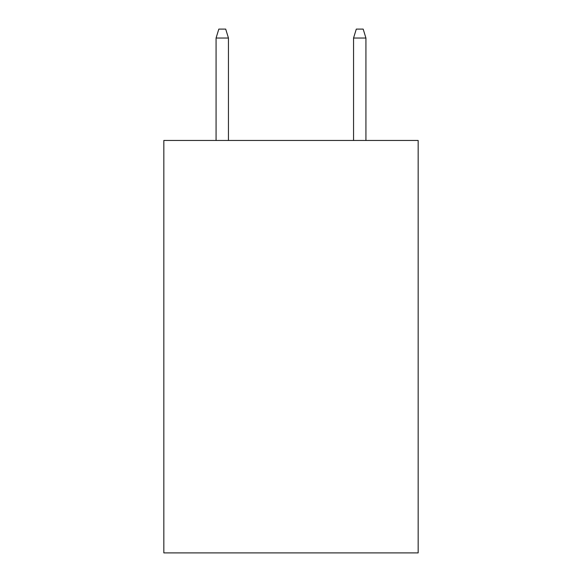 <?xml version="1.0" encoding="UTF-8"?>
<svg xmlns="http://www.w3.org/2000/svg" width="582" height="582" viewBox="0 0 582 582"><rect width="100%" height="100%" fill="white"/><g stroke="black" fill="none" stroke-linecap="round" stroke-linejoin="round"><path stroke-width="0.87" d="M418.167 140.458L418.167 552.9L163.833 552.9L163.833 140.458L418.167 140.458M228.45 140.458L228.45 38.034L216.075 38.034L216.075 140.458M216.075 38.034L218.825 29.1L225.7 29.1L228.45 38.034M353.55 38.034L356.3 29.1L363.175 29.1L365.925 38.034L353.55 38.034L353.55 140.458M365.925 38.034L365.925 140.458"/></g></svg>
